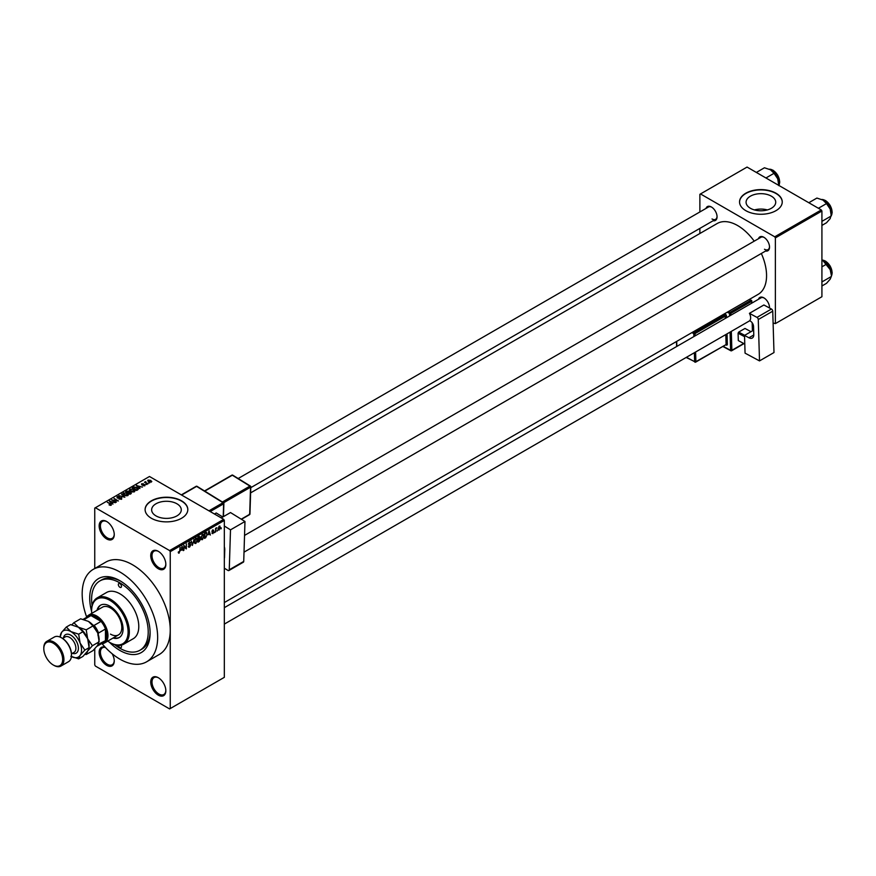 <?xml version="1.0" encoding="UTF-8"?>
<svg xmlns="http://www.w3.org/2000/svg" width="876" height="876" viewBox="0 0 876 876"><rect width="100%" height="100%" fill="white"/><g stroke="black" fill="none" stroke-linecap="round" stroke-linejoin="round"><path stroke-width="1.31" d="M158.282 568.743A10.676 6.165 60 0 1 150.738 555.669A10.676 6.165 60 0 1 158.282 551.311L158.282 551.311A10.676 6.165 60 0 1 165.838 564.385A10.676 6.165 60 0 1 158.282 568.743M158.611 551.497A9.789 5.65 -120 0 0 154.023 551.19A9.789 5.65 -120 0 0 152.523 559.03A9.789 5.65 -120 0 0 158.917 567.648A9.789 5.65 -120 0 0 163.801 568.141A9.789 5.65 -120 0 0 165.827 564.002M158.282 695.128A10.676 6.165 60 0 1 150.738 682.054A10.676 6.165 60 0 1 158.282 677.695L158.282 677.695A10.676 6.165 60 0 1 165.838 690.77A10.676 6.165 60 0 1 158.282 695.128M158.611 677.882A9.789 5.65 -120 0 0 154.023 677.575A9.789 5.65 -120 0 0 152.523 685.415A9.789 5.65 -120 0 0 158.917 694.033A9.789 5.65 -120 0 0 163.801 694.526A9.789 5.65 -120 0 0 165.827 690.387M112.172 653.77A10.676 6.165 60 0 1 114.252 660.986A10.676 6.165 60 0 1 106.708 665.344A10.676 6.165 60 0 1 99.196 653.168A10.676 6.165 60 0 1 105.186 647.211M105.448 647.484A9.789 5.65 -120 0 0 102.437 647.791A9.789 5.65 -120 0 0 100.937 655.631A9.789 5.65 -120 0 0 107.332 664.26A9.789 5.65 -120 0 0 112.227 664.742A9.789 5.65 -120 0 0 114.241 660.613M106.708 538.959A10.676 6.165 60 0 1 99.152 525.885A10.676 6.165 60 0 1 106.708 521.527L106.708 521.527A10.676 6.165 60 0 1 114.252 534.601A10.676 6.165 60 0 1 106.708 538.959M107.025 521.724A9.789 5.65 -120 0 0 102.437 521.406A9.789 5.65 -120 0 0 100.937 529.246A9.789 5.65 -120 0 0 107.332 537.875A9.789 5.65 -120 0 0 112.227 538.357A9.789 5.65 -120 0 0 114.241 534.229M771.384 196.18A14.815 8.552 0 0 0 755.232 194.319A14.815 8.552 0 0 0 746.078 202.225A14.815 8.552 0 0 0 750.425 208.28A14.815 8.552 0 0 0 766.577 210.131A14.815 8.552 0 0 0 775.72 202.225A14.815 8.552 0 0 0 771.384 196.18M767.365 209.933A14.815 8.552 0 0 0 754.433 209.933M775.994 193.224A21.352 12.33 0 0 0 752.725 190.552A21.352 12.33 0 0 0 739.552 201.94A21.352 12.33 0 0 0 745.804 210.656A21.352 12.33 0 0 0 769.073 213.328A21.352 12.33 0 0 0 782.246 201.94A21.352 12.33 0 0 0 775.994 193.224M782.246 202.082A21.352 12.33 0 0 0 775.994 193.508A21.352 12.33 0 0 0 752.845 190.815A21.352 12.33 0 0 0 739.552 202.082M155.983 515.887A14.815 8.552 180 0 1 151.647 509.832A14.815 8.552 180 0 1 160.79 501.926A14.815 8.552 180 0 1 176.941 503.788A14.815 8.552 180 0 1 181.277 509.832A14.815 8.552 180 0 1 172.134 517.738A14.815 8.552 180 0 1 155.983 515.887M181.562 500.831A21.352 12.33 0 0 0 158.293 498.159A21.352 12.33 0 0 0 145.109 509.547A21.352 12.33 0 0 0 151.362 518.264A21.352 12.33 0 0 0 174.631 520.935A21.352 12.33 0 0 0 187.814 509.547A21.352 12.33 0 0 0 181.562 500.831M187.814 509.69A21.352 12.33 0 0 0 181.562 501.116A21.352 12.33 0 0 0 158.403 498.422A21.352 12.33 0 0 0 145.109 509.69M758.463 238.71A8.004 4.621 60 0 1 763.861 237.276L763.861 237.276A8.004 4.621 60 0 1 769.522 247.076A8.004 4.621 60 0 1 765.58 251.04M764.179 237.473A7.117 4.106 -120 0 0 760.926 237.286L244.535 535.422M706.001 208.422A8.004 4.621 60 0 1 711.4 206.988L711.4 206.988A8.004 4.621 60 0 1 717.061 216.788A8.004 4.621 60 0 1 713.119 220.741M711.717 207.185A7.117 4.106 -120 0 0 708.465 206.999L238.173 478.515M758.463 299.285A8.004 4.621 60 0 1 763.861 297.851L763.861 297.851A8.004 4.621 60 0 1 769.522 307.662A8.004 4.621 60 0 1 769.511 307.991M764.179 298.048A7.117 4.106 -120 0 0 760.926 297.862L224.333 607.659M91.608 611.404A42.705 24.648 60 0 1 119.913 580.722A42.705 24.648 60 0 1 150.103 633.019A42.705 24.648 60 0 1 119.913 650.452A42.705 24.648 60 0 1 109.391 642.196M120.877 581.292A40.033 23.115 -120 0 0 101.78 579.835L99.897 580.919A40.033 23.115 -120 0 0 92.089 605.524M102.021 643.641A53.37 30.813 -120 0 0 119.913 659.168A53.37 30.813 -120 0 0 146.599 661.818A53.37 30.813 -120 0 0 154.778 619.047A53.37 30.813 -120 0 0 119.913 572.006A53.37 30.813 -120 0 0 93.228 569.367A53.37 30.813 -120 0 0 86.68 617.054M146.599 661.818L159.18 654.547A53.37 30.813 -120 0 0 170.24 630.118A53.37 30.813 -120 0 0 132.495 564.746A53.37 30.813 -120 0 0 105.81 562.107L93.228 569.367M224.333 602.557L758.09 294.391A40.92 23.63 -120 0 0 761.332 253.482M754.214 241.163A40.92 23.63 -120 0 0 737.625 225.548A40.92 23.63 -120 0 0 717.17 223.522L250.613 492.881M217.587 530.144L217.182 531.097L217.587 530.144M215.989 529.881L215.584 532.028L215.584 528.327L216.843 527.735L215.584 529.651M214.839 531.732L214.445 532.685L214.839 531.732M212.78 531.327L213.81 531.918L212.846 533.67L211.872 533.046L213.416 532.247L211.926 531.425L212.824 529.86L213.755 530.374L212.321 531.119L213.81 531.918L212.912 531.305M211.872 533.112L212.846 533.67L211.872 533.046M212.266 532.75L212.868 533.134M212.912 531.995L211.926 531.425L212.912 531.995M212.824 529.86L213.755 530.374L212.835 529.849M213.35 530.67L212.452 530.144M208.225 534.754L209.101 530.681L210.382 535.028L209.616 533.955L207.919 534.568M202.433 534.47L203.977 536.189L202.433 539.682L201.283 539.55L200.889 538.039L202.433 534.47L203.352 534.382M200.965 538.839L202.433 539.682L201.283 539.55M195.863 538.269L197.396 539.988L195.852 543.481L194.702 543.35L194.308 541.828L195.863 538.269L196.771 538.182M194.384 542.638L195.852 543.481L194.702 543.35M178.343 552.646L179.164 553.117L178.299 552.033L179.186 552.515L179.613 551.88L180.073 547.445L180.073 550.894L178.54 553.117M178.704 551.738L179.186 552.515M169.605 550.577L223.709 519.348L224.333 520.443L224.333 677.334L170.24 708.564L170.24 551.672L169.605 550.577L95.385 507.73L94.75 508.091L94.75 568.48M224.333 520.443L170.24 551.672M181.233 550.336L182.109 546.263L183.391 550.61L182.624 549.537L180.927 550.161M184.245 546.055L183.851 550.347L183.851 545.266L185.964 548.124L186.358 543.81L186.358 548.902L183.851 545.814M188.263 546.35L189.577 547.106L188.252 546.153L189.61 546.493L190.421 545.157L188.362 543.985L189.501 541.937L190.705 542.759L189.512 542.518L188.767 543.766L190.826 544.916L189.577 547.106L188.668 547.226M188.647 545.857L189.61 546.493M190.421 545.157L188.362 543.985M189.501 541.937L190.07 542.43M190.311 543.054L189.074 542.266M188.362 543.908L189.523 544.193M190.212 544.051L190.826 544.916L189.555 544.182M194.045 539.375L192.391 545.419L191.209 541.018L192.567 544.719L194.045 539.375M199.148 538.543L200.429 539.288L199.213 541.477L197.976 542.2L197.976 537.108L199.213 536.397L200.319 537.032L200.429 539.288L199.608 538.192M199.213 536.397L200.319 537.032L199.213 536.397M206.298 532.4L207.24 534.272L205.718 537.722L204.546 538.401L204.546 533.309L206.67 532.455M218.212 529.345L219.274 529.958L218.157 528.688L219.274 526.137L220.391 527.363L218.595 530.035M219.274 526.137L219.953 526.071M221.354 527.965L220.96 528.918L221.354 527.965M94.75 648.798L94.75 664.983L95.385 666.067L169.605 708.925L170.24 708.564M149.654 482.928L148.624 482.796L149.654 482.928M146.905 484.516L145.876 484.384L146.905 484.516M139.952 488.534L136.338 485.534L142.449 487.089L140.368 486.771L138.977 487.571L139.952 488.534M132.714 491.983L130.809 491.337L130.042 489.104L133.842 489.52L135.024 490.67L134.554 491.71L132.714 491.983M129.506 489.859L130.042 489.104L130.042 490.801M126.133 495.772L124.228 495.137L123.461 492.903L127.261 493.319L128.454 494.458L127.973 495.509L126.133 495.772M122.925 493.659L123.461 492.903L123.461 494.601M121.698 499.134L118.884 499.046L121.216 498.816L121.271 497.918L117.176 497.929L117.11 496.572L119.629 496.637L117.636 496.856L118.161 497.886L121.665 497.678L121.665 499.156M121.216 499.342L121.271 497.918M117.176 497.929L117.11 496.572L117.11 497.886M117.636 496.856L117.592 498.105M112.96 504.116L109.347 501.116L115.457 502.671L113.376 502.353L111.986 503.163L112.96 504.116M223.709 519.348L149.478 476.489L95.385 507.73M110.343 505.332L109.051 504.85L110.891 504.401L107.332 502.276L110.726 503.777L111.285 505.145L110.343 505.332M110.792 505.321L110.891 504.401M116.311 502.178L111.504 499.868L117.154 500.689L114.022 498.422L118.424 500.962L112.785 500.141L116.311 502.178M124.852 497.25L118.873 495.619L124.118 497.075L121.709 493.987L124.852 497.25M131.28 493.538L130.031 494.261L125.629 491.71L129.079 490.998L131.203 492.093L131.203 493.582L131.192 492.783M137.784 489.783L136.612 490.461L132.21 487.921L134.039 486.946L137.072 487.625L137.784 489.783L138.397 489.06M144.967 485.698L142.963 485.676L144.573 484.822L141.638 484.844L141.627 483.793L143.478 483.793L141.978 484.581L144.901 484.548L144.901 485.742M144.54 485.884L144.573 484.822M141.638 484.844L141.627 483.793L141.627 484.844M142.098 484.056L141.978 484.986M148.044 483.859L144.441 482.238L145.821 481.581L145.81 482.479L148.044 483.859M145.361 482.764L145.263 482.183M145.821 481.581L145.81 483.026M151.395 481.997L148.624 481.68L148.077 480.081L150.814 480.376L151.395 481.997L151.8 481.428M147.683 480.639L148.077 480.081L148.077 481.307M114.712 644.714A40.033 23.115 -120 0 0 119.913 648.273A40.033 23.115 -120 0 0 139.93 650.255L141.813 649.171A40.033 23.115 -120 0 0 150.092 631.903M821.283 209.933L821.918 211.017L775.37 237.889L774.734 236.805L821.283 209.933L747.064 167.075L699.88 194.308L699.88 211.948M699.88 228.384L699.88 233.498M775.37 237.889L775.37 323.605L773.103 323.014M775.37 323.605L821.918 296.723L821.918 211.017M774.734 236.805L700.515 193.946M764.485 249.255A7.117 4.106 -120 0 0 768.044 249.616A7.117 4.106 -120 0 0 769.511 246.704M712.024 218.967A7.117 4.106 -120 0 0 715.582 219.329A7.117 4.106 -120 0 0 717.05 216.416M769.435 307.947A7.117 4.106 -120 0 0 769.511 307.279M110.891 505.31L110.891 504.762M109.774 501.543L109.774 500.875M111.986 503.799L111.986 503.163M110.704 501.828L111.602 502.78L112.719 502.145L110.047 501.236L110.704 502.485M111.602 503.415L111.602 502.78M110.047 501.828L110.047 501.236M112.719 502.736L112.719 502.145M121.709 494.655L121.709 493.987M127.458 495.717L126.856 493.538L125.684 493.068L123.976 493.199L123.571 494.688M123.976 493.199L124.644 494.907L127.852 494.655L127.852 495.575M126.878 491.589L126.878 490.998M126.549 491.775L127.863 492.542L128.991 491.841L127.239 491.381L126.549 492.246M128.991 492.487L128.75 491.272M128.378 492.838L129.922 493.725L131.126 492.969L129.166 492.378L128.378 493.298M131.126 493.626L130.809 492.323M130.765 493.834L130.765 493.243M134.039 491.929L133.426 489.75L132.265 489.268L130.557 489.399L130.152 490.899M130.557 489.399L131.214 491.108L134.433 490.856L134.433 491.775M133.119 487.987L136.492 489.936L137.587 488.567L134.488 487.297L133.119 488.447M137.214 490.111L137.587 488.567M136.766 485.961L136.766 485.293M138.977 488.217L138.977 487.571M137.685 486.246L138.594 487.198L139.711 486.552L137.039 485.654L137.685 486.903M138.594 487.833L138.594 487.198M137.039 486.246L137.039 485.654M139.711 487.155L139.711 486.552M148.526 480.344L149.019 481.45L150.946 481.723L150.453 480.617L148.526 480.344L149.019 481.888M150.946 482.161L150.453 480.617M182.821 550.281L183.391 550.61M181.748 547.971L181.376 549.668L182.482 549.022L181.934 546.898L181.42 547.785M185.11 547.62L185.964 548.124M185.537 548.42L186.358 548.902M196.826 539.156L195.863 538.86L194.713 541.609L195.852 542.89L197.001 540.207L196.826 539.156L195.425 538.609M194.362 542.474L195.852 542.89M198.37 537.47L198.37 538.992L199.914 537.349L197.976 537.24M199.914 537.349L198.556 536.78M198.37 539.583L198.37 541.368L200.035 539.517L197.976 539.353M198.644 538.839L200.035 539.517M203.407 535.356L202.433 535.061L201.283 537.809L202.433 539.09L203.571 536.408L203.407 535.356L201.995 534.809M200.933 538.674L202.433 539.09M204.951 533.681L204.951 537.568L206.67 535.838L206.835 534.502L206.232 533.035L204.546 533.451M205.63 532.696L206.418 533.09L205.674 532.663M209.813 534.699L210.382 535.028M208.74 532.389L208.368 534.086L209.474 533.44L208.926 531.316L208.411 532.203M211.937 531.184L213.306 531.973M219.986 527.637L219.263 526.673L218.562 528.458L219.285 529.433L219.986 527.637L218.88 526.454M218.179 528.239L219.285 529.433M118.402 645.393A2.223 1.281 -120 0 0 119.913 647.55A2.223 1.281 -120 0 0 121.03 647.66A2.223 1.281 -120 0 0 121.074 645.185M119.913 587.259A2.223 1.281 -120 0 0 121.03 587.369A2.223 1.281 -120 0 0 121.37 585.595A2.223 1.281 -120 0 0 119.913 583.635A2.223 1.281 -120 0 0 118.797 583.525A2.223 1.281 -120 0 0 118.457 585.299A2.223 1.281 -120 0 0 119.913 587.259M113.048 638.046A18.681 10.786 -120 0 0 119.191 637.575A18.681 10.786 -120 0 0 122.049 622.606A18.681 10.786 -120 0 0 109.85 606.148A18.681 10.786 -120 0 0 100.51 605.217A18.681 10.786 -120 0 0 97.028 610.309M113.672 637.684A18.681 10.786 -120 0 0 119.497 637.389M107.737 641.112A25.798 14.892 -120 0 0 109.85 642.469A25.798 14.892 -120 0 0 128.093 631.935A25.798 14.892 -120 0 0 109.85 600.334A25.798 14.892 -120 0 0 91.608 610.868A25.798 14.892 -120 0 0 91.728 613.375M110.475 642.831L109.85 642.469L110.475 642.831A26.685 15.407 60 0 0 123.823 644.145L133.262 638.703A26.685 15.407 -120 0 0 137.346 617.317A26.685 15.407 -120 0 0 119.913 593.797A26.685 15.407 -120 0 0 106.565 592.483L97.137 597.925A26.685 15.407 60 0 1 110.475 599.25A26.685 15.407 60 0 1 127.907 622.759A26.685 15.407 60 0 1 123.823 644.145M91.608 610.506A26.685 15.407 60 0 1 91.608 610.145A26.685 15.407 60 0 1 97.137 597.925M139.93 650.255A40.033 23.115 -120 0 0 146.062 618.182A40.033 23.115 -120 0 0 119.913 582.901A40.033 23.115 -120 0 0 99.897 580.919M86.45 617.449A16.009 9.242 60 0 1 88.629 615.16L102.47 607.167A16.009 9.242 60 0 1 110.475 607.966A16.009 9.242 60 0 1 120.943 622.07A16.009 9.242 60 0 1 118.479 634.903A16.009 9.242 60 0 1 110.475 634.115M100.828 605.053A18.681 10.786 -120 0 0 97.663 609.948M818.403 208.269L826.495 203.593L830.174 209.036A11.738 6.778 -120 0 1 831.291 214.467L830.174 218.617L826.495 222.767L821.918 225.417M821.918 221.365L831.291 215.956L830.174 209.036A11.738 6.778 -120 0 0 822.98 200.089L826.495 203.593M808.822 202.728L816.903 198.064L822.98 200.089M88.629 615.16A16.009 9.242 60 0 1 100.97 619.452A16.009 9.242 60 0 1 107.967 635.56A16.009 9.242 60 0 1 104.649 642.896A16.009 9.242 60 0 1 101.572 643.641M96.929 646.324L103.576 642.491A15.122 8.727 -120 0 0 105.448 640.652A15.122 8.727 -120 0 0 106.708 635.56A15.122 8.727 -120 0 0 105.448 629.023A15.122 8.727 -120 0 0 101.047 621.402L90.973 615.587A15.122 8.727 -120 0 0 88.443 616.288L83.154 619.354M91.969 624.873L94.126 625.398L101.047 621.402A15.122 8.727 -120 0 0 90.973 615.587L84.063 619.584A15.122 8.727 60 0 0 84.008 619.584M98.353 644.298L105.448 640.652L105.448 629.023L98.528 633.019L97.893 635.155M98.528 644.648A15.122 8.727 60 0 1 96.951 646.302M94.126 625.398A15.122 8.727 60 0 1 98.528 633.019M821.918 285.992L826.495 283.342L830.174 279.192L831.291 276.531L821.918 281.941M830.174 269.611L831.291 275.042A11.738 6.778 -120 0 0 830.174 269.611A11.738 6.778 -120 0 0 822.98 260.665L830.174 269.611M821.918 266.819L826.495 264.18M821.918 260.117L822.98 260.665M765.942 177.981L774.034 173.306L777.713 178.748A11.738 6.778 -120 0 1 778.83 184.179L778.83 185.416L779.29 184.507L779.739 181.923L777.735 175.178L773.223 170.316L769.314 169.188M756.36 172.441L764.441 167.776L770.519 169.802A11.738 6.778 -120 0 1 777.713 178.748L778.83 185.657M770.519 169.802L774.034 173.306M43.8 648.284A14.235 8.213 60 0 1 43.8 647.912A14.235 8.213 60 0 1 46.746 641.396A14.235 8.213 60 0 1 53.863 642.097A14.235 8.213 60 0 1 63.16 654.646A14.235 8.213 60 0 1 60.981 666.045L68.525 661.687A14.235 8.213 -120 0 0 71.482 655.171A14.235 8.213 -120 0 0 61.419 637.739L62.043 638.111A13.348 7.709 60 0 1 71.482 654.449A13.348 7.709 60 0 1 71.471 654.799M62.043 638.111L61.419 637.739A14.235 8.213 -120 0 0 61.408 637.739A14.235 8.213 -120 0 0 54.301 637.038L46.746 641.396M53.863 665.344L53.239 664.983A13.348 7.709 -120 0 0 62.667 659.529A13.348 7.709 -120 0 0 53.239 643.192A13.348 7.709 -120 0 0 43.8 648.634A13.348 7.709 -120 0 0 53.239 664.983L53.863 665.344A14.235 8.213 60 0 0 60.981 666.045M88.465 621.402A15.122 8.727 60 0 1 97.718 632.921A15.122 8.727 -120 0 1 99.152 639.918L97.718 645.273L92.976 650.616L86.22 654.514L87.655 651.076L92.396 645.732L99.152 641.834L97.718 632.921L92.976 625.924L86.22 629.822L78.402 627.216L73.88 622.694L80.636 618.795L88.465 621.402L92.976 625.924M92.396 645.732L87.655 638.735L86.22 629.822M73.88 622.694L71.788 624.851M85.005 654.262L86.22 654.514M71.405 656.562A15.122 8.727 -120 0 0 80.11 655.434L84.852 650.091L89.089 647.638L89.089 645.732A15.122 8.727 -120 0 0 87.655 638.735A15.122 8.727 -120 0 0 78.402 627.216L82.913 631.727L87.655 638.735L89.089 647.638L87.655 651.076L82.913 656.431L78.676 658.872L80.11 655.434A15.122 8.727 -120 0 0 80.11 643.093A15.122 8.727 -120 0 0 70.847 631.574A15.122 8.727 -120 0 0 61.583 632.395A15.122 8.727 -120 0 0 60.17 637.115L61.583 632.395L66.324 627.052L70.573 624.599L78.402 627.216M70.847 656.266L78.676 658.872M84.852 650.091L80.11 643.093L78.676 634.18L70.847 631.574L66.324 627.052M78.676 634.18L82.913 631.727M753.645 330.153L744.523 335.42L745.06 353.148L759.514 360.901L773.99 352.546L772.742 311.177L758.277 319.532L759.514 360.901M744.523 335.42L748.925 337.775L753.776 334.971M758.277 319.532A1.774 1.029 -120 0 0 756.973 317.386L749.429 313.334A7.117 4.106 60 0 1 749.648 320.725L750.283 321.054A4.446 2.573 60 0 1 753.535 326.441L753.776 334.566A7.117 4.106 60 0 1 752.309 338.026A7.117 4.106 60 0 1 748.925 337.775M756.973 317.386L771.438 309.031L763.894 304.979L749.429 313.334M771.438 309.031A1.774 1.029 60 0 1 772.742 311.177M744.786 344.082L738.304 340.578L738.085 333.198L738.687 332.092L744.983 328.456L750.995 331.686M738.304 340.578L744.786 344.06M744.567 336.669L738.085 333.198M738.687 332.092L744.699 335.311M221.223 517.913L230.508 512.559L244.973 521.494L230.498 529.849L224.333 526.027M224.333 568.185L227.957 570.429A1.774 1.029 -120 0 0 228.888 570.539A1.774 1.029 -120 0 0 229.26 569.772L243.725 561.428L244.973 521.494M243.725 561.428A1.774 1.029 60 0 1 243.353 562.184L228.888 570.539M229.26 569.772L230.498 529.849M224.333 546.755A7.117 4.106 60 0 1 224.76 549.559L224.519 557.399A4.446 2.573 60 0 1 224.333 558.395M214.445 514.004L216.23 512.975L222.8 517.004L216.23 512.975M128.619 492.695L128.619 492.104M133.327 487.866L133.327 487.275M188.373 544.16L189.424 544.773M831.291 215.627A9.789 5.65 -120 0 0 832.047 212.43A9.789 5.65 -120 0 0 821.852 199.509M825.312 200.56A9.253 5.344 60 0 1 832.047 212.003M831.291 276.203A9.789 5.65 -120 0 0 832.047 273.016A9.789 5.65 -120 0 0 821.918 260.084L825.685 261.179L830.196 266.052L832.2 272.797L831.291 276.279M825.312 261.136A9.253 5.344 60 0 1 832.047 272.578M778.83 185.34A9.789 5.65 -120 0 0 779.585 182.142A9.789 5.65 -120 0 0 769.391 169.221M772.851 170.273A9.253 5.344 60 0 1 779.585 181.715M63.455 637.914A10.676 6.165 60 0 1 70.847 635.199A10.676 6.165 60 0 1 78.358 647.386A10.676 6.165 60 0 1 72.347 653.321M71.46 653.835L74.033 652.346A8.891 5.136 -120 0 0 75.402 645.218A8.891 5.136 -120 0 0 69.587 637.378A8.891 5.136 -120 0 0 65.142 636.94L62.568 638.429M729.588 315.962L729.511 313.389L727.266 312.185M723.094 346.294L730.617 350.334L730.069 332.113M726.543 317.714L726.5 316.137A1.774 1.029 -120 0 0 725.197 313.991L724.594 315.086L723.379 314.44M727.036 333.865L727.343 344.213L726.084 344.235L725.799 334.577M725.7 344.783L726.127 345.013A1.774 1.029 -120 0 0 727.343 344.213M728.547 311.451L730.113 312.294L750.874 300.304L749.308 299.461M731.307 331.402L731.876 350.301L743.68 343.491M752.418 330.865L752.166 322.784M751.586 303.26L751.531 301.388L730.77 313.367L730.825 315.24M695.599 352.01L695.894 361.668L725.908 344.673L695.708 362.106L686.171 357.463M725.306 318.426L725.24 316.159L695.051 333.592L695.117 335.858M693.179 331.873L694.394 332.519L724.594 315.086L725.24 316.159L726.5 316.137M693.88 336.57L693.792 333.625L691.898 332.606M676.71 341.377L676.863 346.403M686.445 357.298L694.635 361.689L694.361 352.732M694.394 332.519L693.792 333.625L695.051 333.592L694.394 332.519M694.635 361.689L694.843 362.116A0.887 0.887 0 0 0 695.708 362.106L694.635 361.689M730.113 312.294L729.511 313.389L730.77 313.367L730.113 312.294M722.82 346.447L730.825 350.75A0.887 0.887 0 0 0 731.69 350.739L730.617 350.334L731.69 350.739L743.976 343.644M750.874 300.304L751.783 301.015A0.887 0.887 0 0 0 751.323 300.26L750.874 300.304M751.849 303.107L751.783 301.015L749.56 299.318M208.948 510.828L223.008 502.704L196.607 486.388L181.606 495.05M223.216 516.763L223.621 503.81L210.207 511.551M222.394 502.003L249.934 486.103L232.326 475.219L204.787 491.118M241.239 519.183L249.693 514.3L250.536 487.209L223.588 502.758M249.091 514.65L249.715 513.566M250.536 486.454L249.934 486.103L250.536 487.209L250.536 486.454M231.866 475.164L232.775 475.186A0.887 0.887 0 0 0 231.866 475.164L204.513 490.954M197.22 486.738L196.147 486.322A0.887 0.887 0 0 1 197.056 486.344L223.457 502.66L223.621 503.81L223.457 502.66A0.887 0.887 0 0 1 223.884 503.448L223.468 516.621M110.978 504.587L110.978 505.288M121.611 498.345L121.611 499.189M117.274 497.294L117.274 497.973M137.74 488.928L137.74 489.804M144.792 485.107L144.792 485.786M141.824 484.373L141.824 484.932M145.679 482.249L145.679 482.95M148.307 480.672L148.307 481.482M151.165 481.395L151.165 482.096M178.901 552.548L178.299 552.198M188.942 546.569L188.252 546.175M190.245 544.708L189.402 544.226M188.92 544.237L188.362 543.919M196.553 538.806L195.742 538.335M199.739 536.868L199.071 536.473M199.816 538.97L199.115 538.565M203.123 535.006L202.312 534.546M213.196 530.319L212.627 529.991M219.69 526.64L219.066 526.279M218.869 529.465L218.168 529.06M91.608 610.868L91.608 610.145M831.291 215.704L832.2 212.222L830.196 205.466L825.685 200.604L821.776 199.476M244.01 552.154L768.044 249.616M749.725 320.758L224.333 624.095M715.582 219.329L250.766 487.68M104.649 642.896L118.479 634.903M71.482 654.449L71.482 655.171M43.8 648.634L43.8 647.912M676.611 346.546L676.458 341.52M752.681 330.712L752.451 323.2M241.469 519.326L249.507 514.683A0.887 0.887 0 0 0 249.956 513.938L250.799 486.848A0.887 0.887 0 0 0 250.372 486.06L232.775 475.186M181.321 494.885L196.147 486.322"/></g></svg>
